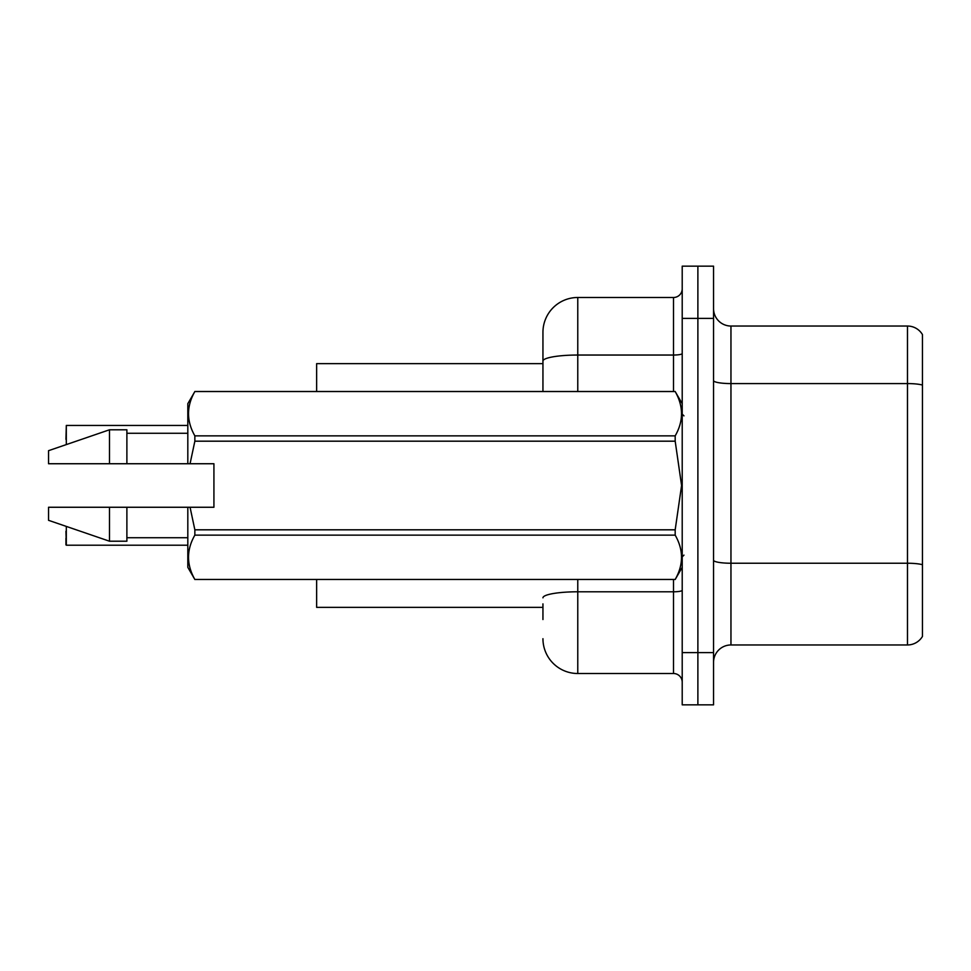 <?xml version="1.0" encoding="UTF-8"?>
<svg xmlns="http://www.w3.org/2000/svg" width="971" height="971" viewBox="0 0 971 971"><rect width="100%" height="100%" fill="white"/><g stroke="black" fill="none" stroke-linecap="round" stroke-linejoin="round"><path stroke-width="1.46" d="M542.947 361.078L542.947 332.3A34.822 34.822 0 0 1 577.769 297.49L577.769 355.034A34.822 6.044 180 0 0 542.947 361.078L542.947 391.495L542.947 351.453L542.947 363.64L316.643 363.64L316.643 391.495M542.947 607.361L316.643 607.361L316.643 579.505M713.551 662.368A17.405 17.405 0 0 1 730.957 644.962L907.484 644.962L907.484 326.038L730.957 326.038A17.405 17.405 0 0 1 713.551 308.632A17.405 17.405 0 0 0 730.957 326.038L730.957 644.962M697.882 652.621L697.882 704.849L713.551 704.849L713.551 652.621L697.882 652.621L697.882 704.849L682.212 704.849L682.212 652.621L697.882 652.621L697.882 318.379L697.882 652.621M682.212 652.621L682.212 266.151L697.882 266.151L697.882 318.379L697.882 266.151L713.551 266.151L713.551 652.621M922.45 334.57A17.405 17.405 0 0 0 907.484 326.038A17.405 17.405 0 0 1 922.45 334.57L922.45 636.43A17.405 17.405 0 0 1 907.484 644.962M922.45 385.997L922.45 385.062L922.45 385.997M542.947 619.547L542.947 603.877M577.769 579.505L577.769 673.51L673.51 673.51L673.51 579.505M577.769 297.49L673.51 297.49A8.703 8.703 0 0 0 682.212 288.788M542.947 332.3L542.947 351.453M682.212 682.212A8.703 8.703 0 0 0 673.51 673.51M577.769 673.51A34.822 34.822 0 0 1 542.947 638.7M65.955 439.365L66.307 425.456L187.816 425.456L66.307 425.456L66.307 444.597M66.307 526.403L66.307 545.204L65.955 531.283M66.307 545.204L187.816 545.204M65.955 544.852L65.955 538.25M190.061 463.737L213.923 463.737L213.923 507.263L190.061 507.263L194.855 529.814L675.185 529.814L681.581 485.5L675.185 441.186L194.855 441.186L190.061 463.737L187.816 463.737L187.816 403.681L194.855 391.544C186.42 406.254 186.42 421.026 194.855 435.858L675.185 435.858C683.608 421.147 683.608 406.376 675.185 391.544L194.855 391.544M675.185 529.814L675.185 535.142L194.855 535.142C186.42 549.853 186.42 564.624 194.855 579.456L675.185 579.456C683.608 564.746 683.608 549.974 675.185 535.142M190.061 507.263L187.816 507.263L187.816 567.319L194.855 579.505M194.855 529.814L194.855 535.142M187.816 507.263L126.885 507.263L126.885 541.211L109.48 541.211L109.48 507.263L48.55 507.263L48.55 520.322L109.48 541.211M126.885 507.263L109.48 507.263M48.55 507.263L71.575 507.263M682.212 403.681L675.185 391.544M675.185 435.858L675.185 441.186M194.855 579.456L675.185 579.456M194.855 435.858L194.855 441.186M109.48 429.789L109.48 463.737L48.55 463.737L48.55 450.678L109.48 429.789L126.885 429.789L126.885 463.737L187.816 463.737M109.48 463.737L126.885 463.737M922.45 385.062A17.405 3.022 180 0 0 907.484 383.581L730.957 383.581A17.405 3.022 0 0 1 713.551 380.559M922.45 564.721A17.405 3.022 180 0 0 907.484 563.241L730.957 563.241A17.405 3.022 -0 0 1 713.551 560.218M713.551 318.379L682.212 318.379M682.212 590.271A8.703 1.517 0 0 1 673.51 591.788L577.769 591.788A34.822 6.044 180 0 0 542.947 597.833M577.769 391.495L577.769 355.034L673.51 355.034L673.51 297.49M673.51 391.495L673.51 355.034A8.703 1.517 0 0 0 682.212 353.517M683.96 415.867L682.212 414.132M682.212 567.319L675.185 579.505M126.885 537.728L187.816 537.728M194.855 391.495L675.185 391.495M126.885 433.272L187.816 433.272M683.96 555.133L682.212 556.869"/></g></svg>
